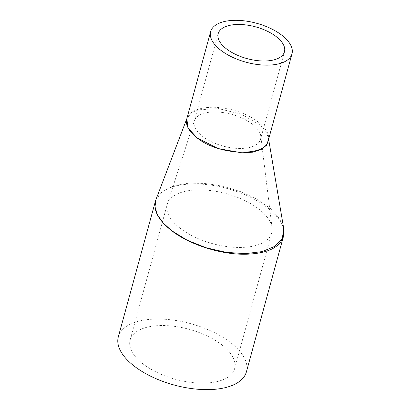 <?xml version="1.0" encoding="UTF-8"?>
<svg xmlns="http://www.w3.org/2000/svg" width="410" height="410" viewBox="0 0 410 410"><rect width="100%" height="100%" fill="white"/><g stroke="black" fill="none" stroke-linecap="round" stroke-linejoin="round"><path stroke-width="0.31" stroke-dasharray="2.05 1.54" d="M268.499 139.692L268.35 137.509L265.7 131.267L259.986 124.968L241.418 114.221L218.504 108.594L198.455 109.798L191.014 113.247L186.775 118.92C189.184 107.594 213.641 103.668 236.165 110.982C256.516 117.05 271.446 130.816 268.227 140.666M186.975 118.305L186.816 118.751M155.959 199.593L162.391 191.383L174.168 185.699L188.815 183.162L205.851 183.429L223.921 186.447L241.654 191.988L257.618 199.598L270.549 208.659L279.476 218.479L283.684 228.308M283.341 236.842C288.266 221.784 265.009 200.249 233.213 190.378C198.317 178.601 160.213 183.588 155.646 200.495M167.177 211.037A54.171 25.927 -164.7 0 1 167.234 204.364A54.171 25.927 -164.7 0 1 167.403 203.806A54.171 25.927 -164.7 0 1 204.349 189.994A54.171 25.927 -164.7 0 1 258.566 208.89A54.171 25.927 -164.7 0 1 272.071 227.863A54.171 25.927 -164.7 0 1 271.733 232.952A54.171 25.927 -164.7 0 1 253.359 246.097A54.171 25.927 -164.7 0 1 207.896 242.254A54.171 25.927 -164.7 0 1 167.177 211.037M248.875 147.61A34.358 16.441 15.3 0 0 260.529 139.272A34.358 16.441 15.3 0 0 260.745 136.043A34.358 16.441 15.3 0 0 252.176 124.01A34.358 16.441 15.3 0 0 217.792 112.027A34.358 16.441 15.3 0 0 194.355 120.786A34.358 16.441 15.3 0 0 194.248 121.14A34.358 16.441 15.3 0 0 194.212 125.373A34.358 16.441 15.3 0 0 220.042 145.171A34.358 16.441 15.3 0 0 248.875 147.61M221.451 344.559A54.171 25.927 -164.7 0 1 234.617 368.621A54.171 25.927 -164.7 0 1 175.526 379.337A54.171 25.927 -164.7 0 1 130.119 340.034A54.171 25.927 -164.7 0 1 166.67 325.632A54.171 25.927 -164.7 0 1 221.451 344.559M246.41 371.849A66.394 31.775 15.3 0 0 190.752 323.68A66.394 31.775 15.3 0 0 118.326 336.81M268.227 140.676L268.345 137.493L268.632 139.195M167.403 203.806L194.355 120.786M272.071 227.863L260.745 136.043M186.852 118.628L186.965 118.326M218.181 33.671L194.248 121.14M284.458 51.803L260.529 139.272M234.617 368.621L271.733 232.952M130.119 340.034L167.234 204.364"/><path stroke-width="0.61" d="M268.227 140.676C265.531 157.189 218.679 155.595 196.974 137.811C188.754 131.313 185.351 125.019 186.77 118.936M186.816 118.751L188.067 128.012L196.974 137.811L217.987 148.522L241.992 152.899L252.591 152.197L261.006 149.599L266.474 145.304L268.499 139.692M283.684 228.308L282.377 238.323L275.002 246.277L262.277 251.566L245.395 253.652L226.007 252.329L205.979 247.717L187.232 240.25L171.58 230.635L163.067 222.845L157.378 214.691L155.006 206.804L155.959 199.593L155.4 201.3C153.248 210.612 158.639 220.39 171.58 230.635C189.891 244.97 222.005 255.015 246.769 254.215C267.484 253.37 279.676 247.584 283.341 236.842L283.71 228.462M155.646 200.495L155.4 201.3M276.109 36.536A34.358 16.441 -164.7 0 1 284.458 51.803A34.358 16.441 -164.7 0 1 246.979 58.594A34.358 16.441 -164.7 0 1 218.181 33.671A34.358 16.441 -164.7 0 1 241.362 24.533A34.358 16.441 -164.7 0 1 276.109 36.536M220.903 50.338A42.153 20.177 15.3 0 0 263.533 65.067A42.153 20.177 15.3 0 0 291.981 53.859A42.153 20.177 15.3 0 0 256.639 23.278A42.153 20.177 15.3 0 0 210.658 31.611A42.153 20.177 15.3 0 0 220.903 50.338M155.4 201.284L118.326 336.81A66.394 31.775 15.3 0 0 134.465 366.304A66.394 31.775 15.3 0 0 201.612 389.5A66.394 31.775 15.3 0 0 246.41 371.849L283.346 236.842M283.71 228.457L268.632 139.195M155.959 199.583L186.965 118.326M210.658 31.611L186.765 118.936M291.981 53.859L268.232 140.666"/></g></svg>
